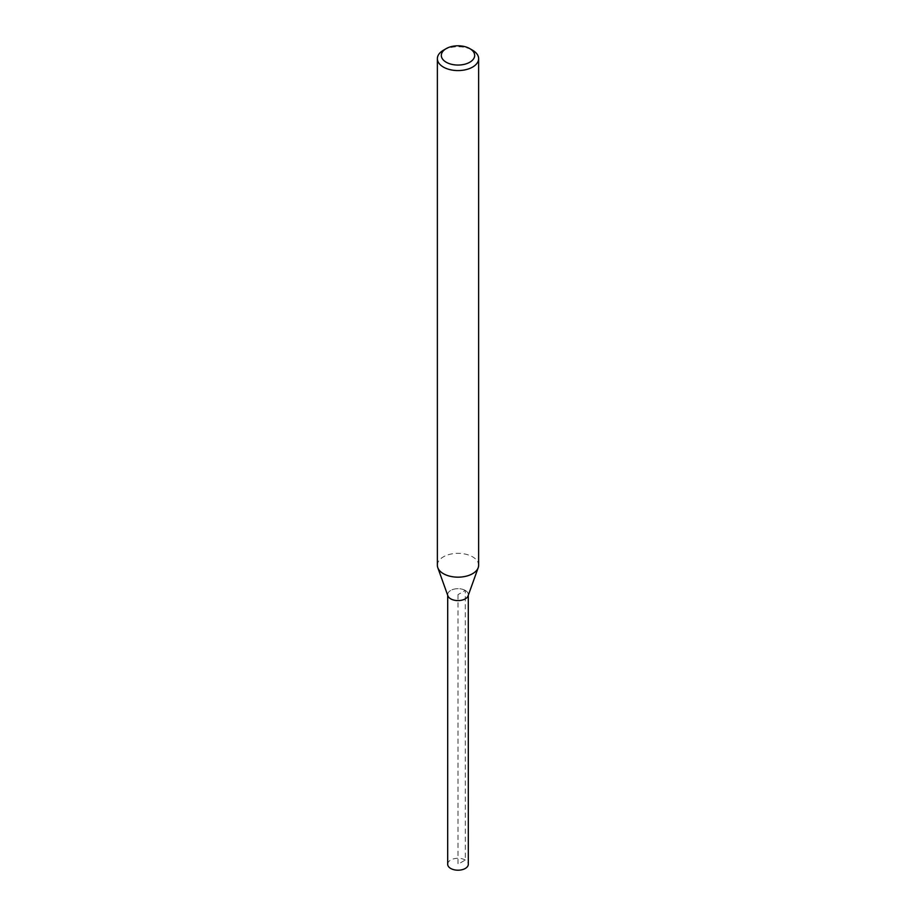 <?xml version="1.0" encoding="UTF-8"?>
<svg xmlns="http://www.w3.org/2000/svg" width="916" height="916" viewBox="0 0 916 916"><rect width="100%" height="100%" fill="white"/><g stroke="black" fill="none" stroke-linecap="round" stroke-linejoin="round"><path stroke-width="0.69" stroke-dasharray="4.58 3.44" d="M443.413 50.243A20.633 11.919 180 0 1 472.587 50.243M447.901 595.847A10.316 5.954 180 0 1 453.099 589.4A10.316 5.954 180 0 1 465.294 590.419A10.316 5.954 180 0 1 468.099 595.847M437.367 565.252A20.633 11.919 180 0 1 450.1 554.249A20.633 11.919 180 0 1 472.587 556.825A20.633 11.919 180 0 1 478.633 565.252M447.684 864.246A10.316 5.954 180 0 1 454.05 858.739A10.316 5.954 180 0 1 465.294 860.032A10.316 5.954 180 0 1 468.316 864.246M465.271 590.442A10.294 5.943 180 0 1 468.294 594.633A10.294 5.943 180 0 1 458 600.575A10.294 5.943 180 0 1 447.706 594.633A10.294 5.943 180 0 1 454.061 589.148A10.294 5.943 180 0 1 465.271 590.442M458 594.633L458 864.246L465.294 860.032L465.271 590.442L458 594.633M447.706 594.633L447.706 595.331M468.294 594.633L468.294 595.331"/><path stroke-width="1.37" d="M472.587 50.243L469.793 48.617A16.671 9.629 180 0 1 469.793 62.231A16.671 9.629 180 0 1 446.207 62.231A16.671 9.629 180 0 1 446.207 48.617A16.671 9.629 180 0 1 469.793 48.617L472.587 50.243A20.633 11.919 180 0 1 478.633 58.658A20.633 11.919 180 0 1 458 70.578A20.633 11.919 180 0 1 437.367 58.658A20.633 11.919 180 0 1 443.413 50.243L446.207 48.617M478.633 58.658L478.633 565.252A20.633 11.919 180 0 1 478.209 567.668L468.099 595.847A10.316 5.954 180 0 1 458 600.598A10.316 5.954 180 0 1 447.901 595.847L437.791 567.668A20.633 11.919 180 0 1 437.367 565.252L437.367 58.658M478.209 567.668A20.633 11.919 180 0 1 458 577.172A20.633 11.919 180 0 1 437.791 567.668M468.294 595.331L468.316 864.246A10.316 5.954 180 0 1 458 870.2A10.316 5.954 180 0 1 447.684 864.246L447.706 595.331"/></g></svg>
